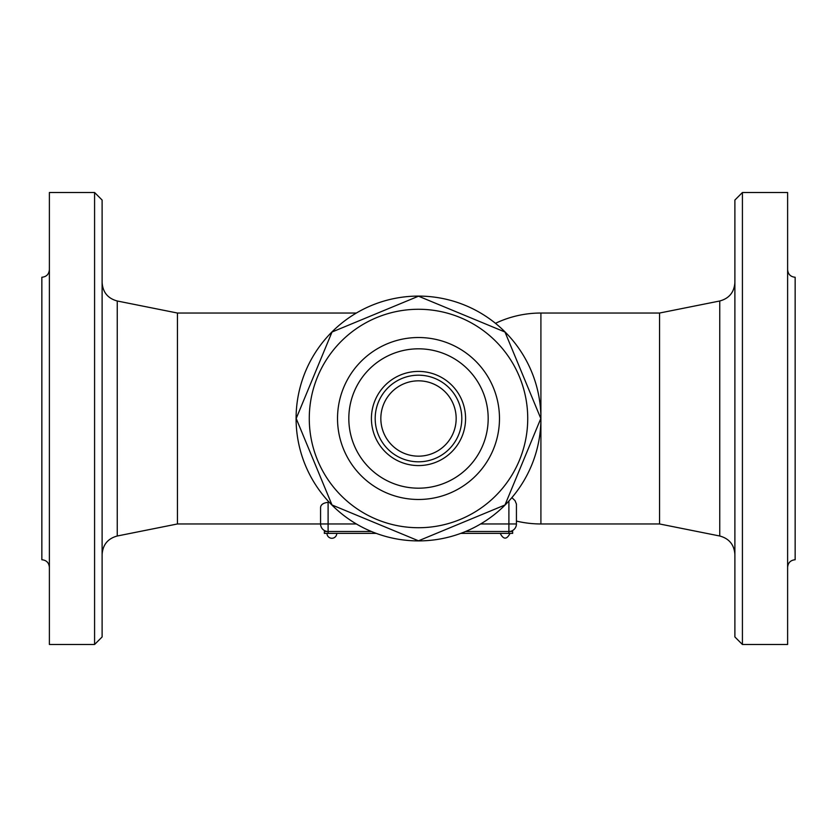 <?xml version="1.0" encoding="UTF-8"?>
<svg xmlns="http://www.w3.org/2000/svg" width="837" height="837" viewBox="0 0 837 837"><rect width="100%" height="100%" fill="white"/><g stroke="black" fill="none" stroke-linecap="round" stroke-linejoin="round"><path stroke-width="1.26" d="M296.089 418.5A122.411 122.411 0 0 1 479.706 312.494A122.411 122.411 0 0 1 479.706 524.506A122.411 122.411 0 0 1 296.089 418.5M504.983 332.017L540.807 418.5L504.983 504.983L418.5 540.807L332.017 504.983L296.193 418.5L332.017 332.017L418.5 296.193L504.983 332.017L540.807 418.5L504.983 504.983L418.5 540.807L332.017 504.983L296.193 418.5L332.017 332.017L418.5 296.193L504.983 332.017M527.728 418.5A109.228 109.228 0 0 0 363.886 323.909A109.228 109.228 0 0 0 363.886 513.091A109.228 109.228 0 0 0 527.728 418.5M499.48 418.5A80.98 80.98 0 0 1 378.01 488.63A80.98 80.98 0 0 1 378.01 348.37A80.98 80.98 0 0 1 499.48 418.5M488.18 418.5A69.68 69.68 0 0 1 383.66 478.848A69.68 69.68 0 0 1 383.66 358.152A69.68 69.68 0 0 1 488.18 418.5A69.68 69.68 0 0 1 418.5 488.18A69.68 69.68 0 0 1 348.82 418.5A69.68 69.68 0 0 1 418.5 348.82A69.68 69.68 0 0 1 488.18 418.5M320.581 507.274L320.571 507.557C320.749 504.68 323.26 502.932 328.104 502.294L329.265 502.294M511.899 497.628L515.048 500.662L516.429 504.062L516.429 523.962L516.429 504.125M508.896 501.039L508.896 531.495A7.533 7.533 0 0 0 516.429 523.962A7.533 7.533 0 0 1 508.896 531.495L508.896 533.378L512.662 533.378L512.662 531.495L465.581 531.495M320.571 507.557L320.571 523.962A7.533 7.533 0 0 0 328.104 531.495L324.337 531.495L324.337 533.378L376.221 533.378M356.353 523.962L320.571 523.962A7.533 7.533 0 0 0 328.104 531.495L371.419 531.495M460.779 533.378L508.896 533.378M356.353 313.038L177.444 313.038L177.444 523.962L320.571 523.962M102.114 418.5L102.114 200.043L94.581 192.51L94.581 644.49L102.114 636.957L102.114 418.5M94.581 192.51L49.383 192.51L49.383 644.49L94.581 644.49M49.383 567.277C48.933 562.705 46.422 560.194 41.85 559.744L41.85 277.256C46.422 276.806 48.933 274.295 49.383 269.723M495.473 323.323L496.142 323.009L496.142 323.856M516.429 521.085A105.462 105.462 0 0 0 540.911 523.962L540.911 313.038L659.556 313.038L659.556 523.962L719.747 536.004C729.163 538.568 734.216 544.73 734.886 554.471M734.886 418.5L734.886 636.957L742.419 644.49L742.419 192.51L734.886 200.043L734.886 418.5M742.419 644.49L787.617 644.49L787.617 192.51L742.419 192.51M787.617 269.723C788.067 274.295 790.578 276.806 795.15 277.256L795.15 559.744C790.578 560.194 788.067 562.705 787.617 567.277M371.419 418.5A47.081 47.081 0 0 0 442.041 459.272A47.081 47.081 0 0 0 442.041 377.728A47.081 47.081 0 0 0 371.419 418.5M375.185 418.5A43.315 43.315 0 0 0 440.157 456.008A43.315 43.315 0 0 0 440.157 380.992A43.315 43.315 0 0 0 375.185 418.5A43.315 43.315 0 0 0 440.157 456.008A43.315 43.315 0 0 0 440.157 380.992A43.315 43.315 0 0 0 375.185 418.5M328.104 533.378L328.104 502.294M508.896 531.495A7.533 7.533 0 0 0 516.429 523.962L480.647 523.962M177.444 523.962L117.253 536.004L117.253 300.996C107.837 298.432 102.784 292.27 102.114 282.529M659.556 313.038L719.747 300.996L719.747 536.004M380.835 418.5A37.665 37.665 0 0 0 437.332 451.122A37.665 37.665 0 0 0 437.332 385.878A37.665 37.665 0 0 0 380.835 418.5M510.026 533.378C506.762 539.698 503.497 539.698 500.233 533.378M326.974 533.378A4.896 4.896 0 0 0 331.87 538.275A4.896 4.896 0 0 0 336.767 533.378M177.444 313.038L117.253 300.996M117.253 536.004C107.837 538.568 102.784 544.73 102.114 554.471M540.911 313.038A105.462 105.462 0 0 0 496.142 323.009M540.911 523.962L659.556 523.962M719.747 300.996C729.163 298.432 734.216 292.27 734.886 282.529M456.165 418.5A37.665 37.665 0 0 0 399.667 385.878A37.665 37.665 0 0 0 399.667 451.122A37.665 37.665 0 0 0 456.165 418.5"/></g></svg>
